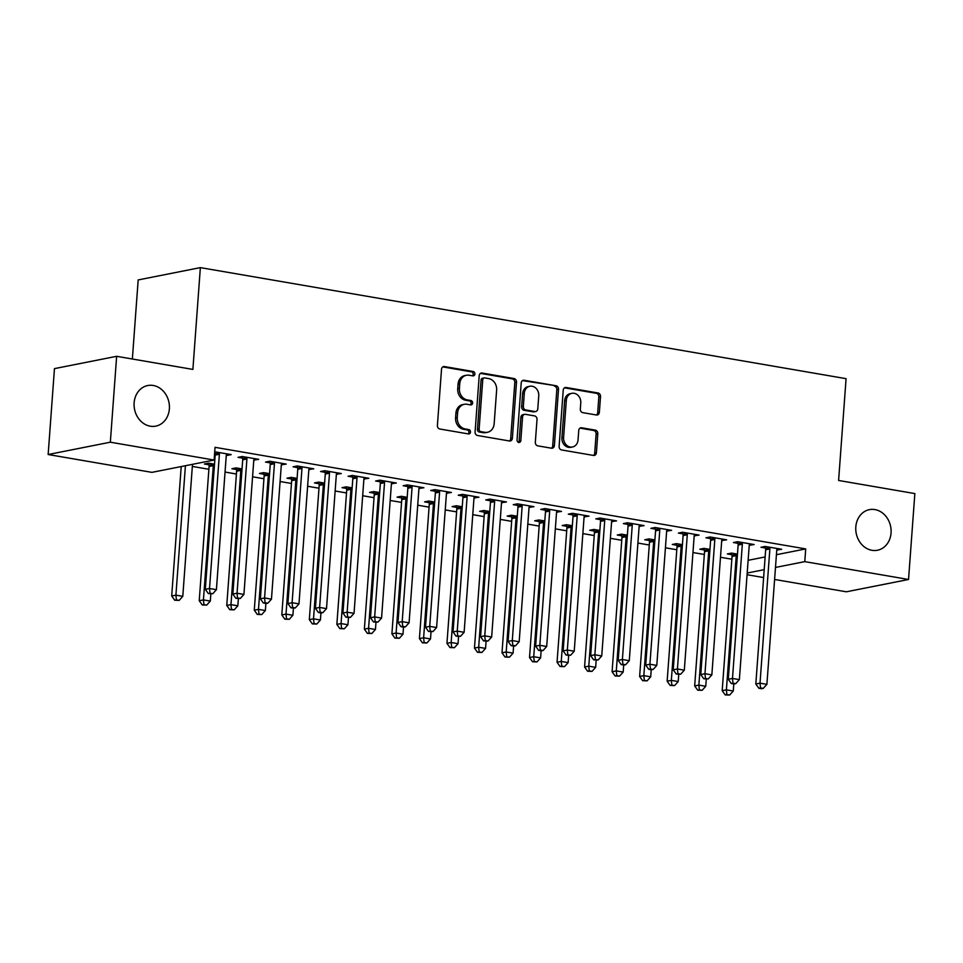 <?xml version="1.0" encoding="UTF-8"?>
<svg xmlns="http://www.w3.org/2000/svg" width="963" height="963" viewBox="0 0 963 963"><rect width="100%" height="100%" fill="white"/><g stroke="black" fill="none" stroke-linecap="round" stroke-linejoin="round"><path stroke-width="1.44" d="M474.891 374.017A2.227 1.89 78.8 0 0 473.17 371.501L444.461 366.566A3.178 2.696 78.8 0 0 441.523 369.226L437.407 425.429A3.178 2.696 78.8 0 0 439.874 429.017L468.584 433.952A2.227 1.89 78.8 0 0 468.897 429.582L465.189 428.944A10.16 8.619 78.8 0 1 457.269 417.461L457.618 412.778A10.16 8.619 78.8 0 1 464.286 404.304A10.16 8.619 78.8 0 1 466.995 404.279L470.714 404.917A2.227 1.89 78.8 0 0 471.027 400.548L467.32 399.91A10.16 8.619 78.8 0 1 459.411 388.426L459.748 383.743A10.16 8.619 78.8 0 1 466.417 375.269A10.16 8.619 78.8 0 1 469.125 375.233L472.845 375.871A2.227 1.89 78.8 0 0 474.891 374.017M472.52 375.823A2.227 1.89 78.8 0 0 471.485 371.838L442.811 366.903L444.461 366.566M468.259 433.904A2.227 1.89 78.8 0 0 467.224 429.919L463.504 429.281L465.189 428.944M470.389 404.857A2.227 1.89 78.8 0 0 469.354 400.873L465.635 400.235L467.32 399.91M855.818 526.917A20.692 17.551 78.8 0 0 877.462 550.246A20.692 17.551 78.8 0 0 891.052 532.984A20.692 17.551 78.8 0 0 869.42 509.644A20.692 17.551 78.8 0 0 855.818 526.917M134.134 402.799A20.692 17.551 78.8 0 0 155.777 426.128A20.692 17.551 78.8 0 0 169.368 408.866A20.692 17.551 78.8 0 0 147.736 385.537A20.692 17.551 78.8 0 0 134.134 402.799M596.434 414.993A3.178 2.696 78.8 0 0 599.359 412.333L600.527 396.563A3.178 2.696 78.8 0 0 598.047 392.976L566.172 387.499A3.178 2.696 78.8 0 0 563.235 390.159L559.118 446.363A3.178 2.696 78.8 0 0 561.585 449.95L593.461 455.439A3.178 2.696 78.8 0 0 596.398 452.779L597.794 433.723A3.178 2.696 78.8 0 0 595.327 430.136L581.676 427.789A3.178 2.696 78.8 0 0 578.751 430.449L578.053 439.898A8.486 7.198 78.8 0 1 572.479 446.988A8.486 7.198 78.8 0 1 563.596 437.407L566.316 400.403A8.486 7.198 78.8 0 1 571.89 393.325A8.486 7.198 78.8 0 1 580.773 402.895L580.316 409.058A3.178 2.696 78.8 0 0 582.796 412.646L596.434 414.993M776.419 554.712L805.706 548.91L215.038 447.326L214.111 460.049L151.913 472.364L48.15 454.524L110.336 442.198L214.111 460.049M805.706 548.91L804.779 561.634L908.542 579.473L846.357 591.8L774.601 579.461M48.15 454.524L54.458 368.624L116.643 356.31L192.889 369.419L200.364 267.618L846.08 378.664L838.604 480.465L914.85 493.586L908.542 579.473M116.643 356.31L110.336 442.198M516.505 382.118A3.178 2.696 78.8 0 0 514.025 378.531L482.15 373.042A3.178 2.696 78.8 0 0 479.213 375.702L475.084 431.918A3.178 2.696 78.8 0 0 477.564 435.505L509.439 440.982A3.178 2.696 78.8 0 0 512.376 438.321L516.505 382.118L514.82 382.455A3.178 2.696 78.8 0 0 512.352 378.868L480.489 373.379M524.161 380.277L556.036 385.754A3.178 2.696 78.8 0 1 558.516 389.341L554.387 445.556A3.178 2.696 78.8 0 1 551.45 448.204L537.811 445.857A3.178 2.696 78.8 0 1 535.332 442.27L537.017 419.483A3.178 2.696 78.8 0 0 534.537 415.896L525.485 414.331A3.178 2.696 78.8 0 0 522.56 416.991L520.814 440.729A2.227 1.89 78.8 0 1 517.035 440.079L521.224 382.925A3.178 2.696 78.8 0 1 524.161 380.277L522.524 380.59M200.364 267.618L138.178 279.932L132.364 359.006M749.238 545.263L754.161 544.552L737.646 541.712L733.445 542.542L737.899 543.313M709.948 549.392L704.037 548.368L699.836 549.199L704.29 549.969M694.191 535.789L699.114 535.079L682.598 532.238L678.397 533.081L682.851 533.839M654.9 539.918L648.99 538.907L644.789 539.737L649.243 540.496M639.143 526.328L644.066 525.617L627.551 522.777L623.35 523.607L627.804 524.378M599.853 530.457L593.942 529.433L589.729 530.264L594.195 531.034M584.096 516.854L589.019 516.144L572.504 513.303L568.302 514.146L572.756 514.904M544.805 520.983L538.883 519.972L534.682 520.802L539.148 521.561M529.048 507.393L533.971 506.682L517.456 503.842L513.255 504.672L517.709 505.443M489.758 511.522L483.835 510.498L479.634 511.329L484.088 512.099M474.001 497.919L478.924 497.209L462.409 494.368L458.207 495.211L462.661 495.969M434.71 502.048L428.788 501.037L424.587 501.867L429.041 502.638M418.941 488.458L423.876 487.747L407.361 484.907L403.16 485.737L407.614 486.508M379.663 492.587L373.74 491.563L369.539 492.394L373.993 493.164M363.894 478.984L368.829 478.274L352.314 475.445L348.112 476.276L352.566 477.034M324.615 483.113L318.693 482.102L314.492 482.932L318.946 483.703M308.846 469.523L313.782 468.812L297.266 465.972L293.065 466.802L297.519 467.573M269.568 473.652L263.645 472.628L259.444 473.459L263.898 474.229M253.799 460.049L258.734 459.339L242.219 456.51L238.017 457.341L242.471 458.099M214.52 464.178L208.598 463.167L204.397 463.997L208.851 464.768M748.131 560.31L765.14 556.939M192.335 466.429L208.887 469.282M225.041 472.063L236.404 474.013M252.571 476.793L263.934 478.743M280.101 481.524L291.464 483.474M307.618 486.255L318.982 488.217M335.148 490.998L346.511 492.948M362.666 495.728L374.029 497.678M390.196 500.459L401.559 502.409M417.713 505.19L429.077 507.152M445.243 509.933L456.606 511.883M472.761 514.663L484.124 516.613M500.291 519.394L511.654 521.344M527.808 524.125L539.172 526.087M555.338 528.868L566.701 530.818M582.856 533.598L594.219 535.548M610.386 538.329L621.749 540.279M637.915 543.06L649.279 545.022M665.433 547.791L676.796 549.753M692.963 552.533L704.326 554.483M720.48 557.264L731.844 559.214M214.713 451.779L231.204 454.608L227.003 455.439L227.112 453.91M226.281 455.318L227.003 455.439M242.038 468.921L236.128 467.898L231.914 468.728L236.38 469.499M281.328 464.792L286.252 464.082L269.736 461.241L265.535 462.071L269.989 462.842M297.086 478.382L291.175 477.359L286.974 478.202L291.428 478.96M336.376 474.253L341.299 473.543L324.784 470.702L320.583 471.533L325.037 472.303M352.133 487.856L346.223 486.833L342.021 487.663L346.475 488.434M391.423 483.715L396.347 483.017L379.831 480.176L375.63 481.006L380.084 481.777M407.18 497.317L401.27 496.294L397.069 497.137L401.523 497.895M446.471 493.188L451.394 492.478L434.879 489.637L430.678 490.468L435.144 491.238M462.228 506.779L456.318 505.768L452.116 506.598L456.57 507.369M501.518 502.65L506.442 501.952L489.938 499.111L485.725 499.941L490.191 500.712M517.287 516.252L511.365 515.229L507.164 516.072L511.618 516.83M556.566 512.123L561.501 511.413L544.986 508.572L540.785 509.403L545.239 510.173M572.335 525.714L566.413 524.703L562.211 525.533L566.665 526.304M611.613 521.585L616.549 520.887L600.033 518.046L595.832 518.876L600.286 519.635M627.382 535.187L621.46 534.164L617.259 535.007L621.713 535.765M666.661 531.058L671.596 530.348L655.081 527.507L650.88 528.338L655.334 529.108M682.43 544.649L676.508 543.638L672.306 544.468L676.76 545.239M721.708 540.52L726.644 539.822L710.128 536.981L705.927 537.811L710.381 538.57M737.477 554.122L731.555 553.099L727.354 553.942L731.808 554.7M776.756 549.993L781.691 549.283L765.176 546.442L760.975 547.273L765.429 548.043M747.192 573.033L764.201 569.663M775.48 567.436L804.779 561.634M763.623 577.571L747.071 574.718M254.533 460.182L254.641 458.641M282.051 464.912L282.159 463.372M309.58 469.643L309.689 468.114M337.098 474.374L337.219 472.845M364.628 479.117L364.736 477.576M392.146 483.847L392.266 482.307M419.675 488.578L419.784 487.049M447.193 493.309L447.314 491.78M474.723 498.052L474.831 496.511M502.241 502.782L502.361 501.242M529.77 507.513L529.879 505.972M557.288 512.244L557.408 510.715M584.818 516.987L584.926 515.446M612.348 521.717L612.456 520.176M639.865 526.448L639.974 524.907M667.395 531.179L667.503 529.65M694.913 535.909L695.033 534.381M722.443 540.652L722.551 539.111M749.96 545.383L750.081 543.842M777.49 550.114L777.598 548.585M466.417 375.269L464.744 375.594A10.16 8.619 78.8 0 0 458.075 384.068L459.748 383.743M465.635 400.235A10.16 8.619 78.8 0 1 457.726 388.763L458.075 384.068M464.286 404.304L462.613 404.641A10.16 8.619 78.8 0 0 455.932 413.115L457.618 412.778M463.504 429.281A10.16 8.619 78.8 0 1 455.595 417.798L455.932 413.115M509.415 440.982A3.178 2.696 78.8 0 0 510.691 438.659L514.82 382.455M484.798 377.929A2.227 1.89 78.8 0 0 482.752 379.795L479.129 429.125A2.227 1.89 78.8 0 0 480.85 431.641L484.774 432.315A10.16 8.619 78.8 0 0 487.483 432.279A10.16 8.619 78.8 0 0 494.151 423.804L496.631 390.087A10.16 8.619 78.8 0 0 488.71 378.603L484.798 377.929M484.208 377.941L482.523 378.266A2.227 1.89 78.8 0 0 481.067 380.12L482.752 379.795M487.483 432.279L485.797 432.616A10.16 8.619 78.8 0 1 483.089 432.652L479.177 431.978A2.227 1.89 78.8 0 1 477.443 429.462L481.067 380.12M522.5 380.614L556.036 385.754M551.426 448.204A3.178 2.696 78.8 0 0 552.702 445.881L556.831 389.678A3.178 2.696 78.8 0 0 554.363 386.091M524.642 414.343L522.957 414.68A3.178 2.696 78.8 0 0 520.875 417.328L519.129 441.054L520.814 440.729M518.467 442.511A2.227 1.89 78.8 0 0 519.129 441.054M538.75 395.829A8.486 7.198 78.8 0 0 529.867 386.259A8.486 7.198 78.8 0 0 524.293 393.337L523.342 406.374A3.178 2.696 78.8 0 0 525.81 409.961L534.862 411.526A3.178 2.696 78.8 0 0 537.787 408.866L538.75 395.829M529.867 386.259L528.193 386.584A8.486 7.198 78.8 0 0 522.608 393.674L524.293 393.337M535.705 411.514L534.02 411.839A3.178 2.696 78.8 0 1 533.177 411.851L524.125 410.298A3.178 2.696 78.8 0 1 521.657 406.711L522.608 393.674M571.89 393.325L570.216 393.65A8.486 7.198 78.8 0 0 564.631 400.74L566.316 400.403M572.479 446.988L570.794 447.314A8.486 7.198 78.8 0 1 561.923 437.744L564.631 400.74M593.437 455.427A3.178 2.696 78.8 0 0 594.713 453.104L596.109 434.06A3.178 2.696 78.8 0 0 593.641 430.473L580.027 428.126L581.676 427.789M596.41 414.993A3.178 2.696 78.8 0 0 597.686 412.67L598.842 396.9A3.178 2.696 78.8 0 0 596.374 393.313L564.511 387.836M181.213 466.561L171.703 596.001L175.916 595.158L182.789 596.35L192.492 464.335M185.414 465.731L175.916 595.158L176.41 599.901L174.724 600.238L179.166 600.382L176.41 599.901M182.789 596.35L179.166 600.382M174.724 600.238L171.703 596.001M219.383 454.259L215.182 455.09L205.324 589.332L209.525 588.501L219.383 454.259A3.238 2.745 78.8 0 0 219.275 453.031L219.143 452.538M210.03 593.244L208.345 593.581L212.775 593.714L210.03 593.244L209.525 588.501L216.41 589.693L226.269 455.439A3.238 2.745 78.8 0 1 226.558 454.283L226.75 453.85M215.182 455.09A3.238 2.745 78.8 0 0 215.074 453.862L214.677 452.333M205.324 589.332L208.345 593.581M212.775 593.714L216.41 589.693M208.441 463.191L208.983 465.261A3.238 2.745 -101.2 0 1 209.091 466.477L199.233 600.731L203.434 599.901L210.319 601.081L210.837 594.002M213.052 463.925L213.184 464.431A3.238 2.745 -101.2 0 1 213.292 465.647L203.434 599.901L203.939 604.644L202.254 604.969L206.684 605.113L203.939 604.644M210.319 601.081L206.684 605.113M202.254 604.969L199.233 600.731M235.971 467.934L236.501 469.992A3.238 2.745 -101.2 0 1 236.621 471.208L226.762 605.462L230.964 604.632L237.837 605.811L238.355 598.745M240.581 468.668L240.702 469.162A3.238 2.745 -101.2 0 1 240.822 470.377L230.964 604.632L231.457 609.374L229.784 609.699L234.214 609.844L231.457 609.374M237.837 605.811L234.214 609.844M229.784 609.699L226.762 605.462M246.913 458.99L242.712 459.82L232.853 594.075L237.054 593.232L246.913 458.99A3.238 2.745 78.8 0 0 246.793 457.762L246.672 457.269M237.548 597.975L235.875 598.312L240.305 598.456L237.548 597.975L237.054 593.232L243.928 594.424L253.787 460.17A3.238 2.745 78.8 0 1 254.076 459.014L254.28 458.581M242.712 459.82A3.238 2.745 78.8 0 0 242.592 458.593L242.062 456.534M232.853 594.075L235.875 598.312M240.305 598.456L243.928 594.424M274.431 463.721L270.23 464.551L260.371 598.805L264.572 597.975L274.431 463.721A3.238 2.745 78.8 0 0 274.323 462.505L274.19 461.999M265.078 602.718L263.393 603.043L266.149 603.524L267.822 603.187L265.078 602.718L264.572 597.975L271.458 599.155L281.316 464.9A3.238 2.745 78.8 0 1 281.605 463.757L281.798 463.311M270.23 464.551A3.238 2.745 78.8 0 0 270.122 463.335L269.592 461.265M260.371 598.805L263.393 603.043M267.822 603.187L271.458 599.155M263.489 472.664L264.031 474.723A3.238 2.745 -101.2 0 1 264.139 475.951L254.28 610.193L258.481 609.362L265.367 610.554L265.884 603.476M268.099 473.399L268.232 473.892A3.238 2.745 -101.2 0 1 268.34 475.12L258.481 609.362L258.987 614.105L257.302 614.442L261.731 614.575L258.987 614.105M265.367 610.554L261.731 614.575M257.302 614.442L254.28 610.193M291.019 477.395L291.548 479.454A3.238 2.745 -101.2 0 1 291.669 480.681L281.81 614.936L286.011 614.093L292.884 615.285L293.414 608.207M295.629 478.13L295.749 478.623A3.238 2.745 -101.2 0 1 295.87 479.851L286.011 614.093L286.505 618.836L284.831 619.173L289.261 619.317L286.505 618.836M292.884 615.285L289.261 619.317M284.831 619.173L281.81 614.936M301.961 468.451L297.76 469.282L287.901 603.536L292.102 602.706L301.961 468.451A3.238 2.745 78.8 0 0 301.852 467.236L301.72 466.742M292.596 607.448L290.922 607.773L293.667 608.255L295.352 607.918L292.596 607.448L292.102 602.706L298.975 603.885L308.834 469.643A3.238 2.745 78.8 0 1 309.123 468.487L309.328 468.042M297.76 469.282A3.238 2.745 78.8 0 0 297.639 468.066L297.11 466.008M287.901 603.536L290.922 607.773M295.352 607.918L298.975 603.885M329.478 473.194L325.277 474.025L315.419 608.267L319.62 607.436L329.478 473.194A3.238 2.745 78.8 0 0 329.37 471.966L329.238 471.473M320.125 612.179L318.44 612.516L321.197 612.986L322.882 612.649L320.125 612.179L319.62 607.436L326.505 608.628L336.364 474.374A3.238 2.745 78.8 0 1 336.653 473.218L336.845 472.785M325.277 474.025A3.238 2.745 78.8 0 0 325.169 472.797L324.639 470.738M315.419 608.267L318.44 612.516M322.882 612.649L326.505 608.628M318.536 482.126L319.078 484.196A3.238 2.745 -101.2 0 1 319.186 485.412L309.328 619.666L313.529 618.836L320.414 620.016L320.932 612.937M323.147 482.86L323.279 483.354A3.238 2.745 -101.2 0 1 323.387 484.582L313.529 618.836L314.034 623.567L312.349 623.904L316.779 624.048L314.034 623.567M320.414 620.016L316.779 624.048M312.349 623.904L309.328 619.666M357.008 477.925L352.807 478.755L342.948 613.01L347.149 612.167L357.008 477.925A3.238 2.745 78.8 0 0 356.9 476.697L356.767 476.204M347.643 616.91L345.97 617.247L350.4 617.391L347.643 616.91L347.149 612.167L354.035 613.359L363.894 479.105A3.238 2.745 78.8 0 1 364.17 477.949L364.375 477.516M352.807 478.755A3.238 2.745 78.8 0 0 352.699 477.528L352.157 475.469M342.948 613.01L345.97 617.247M350.4 617.391L354.035 613.359M346.066 486.869L346.596 488.927A3.238 2.745 -101.2 0 1 346.716 490.143L336.857 624.397L341.058 623.567L347.932 624.746L348.462 617.668M350.676 487.603L350.797 488.097A3.238 2.745 -101.2 0 1 350.917 489.312L341.058 623.567L341.552 628.309L339.879 628.634L344.309 628.779L341.552 628.309M347.932 624.746L344.309 628.779M339.879 628.634L336.857 624.397M384.526 482.656L380.325 483.486L370.466 617.74L374.667 616.91L384.526 482.656A3.238 2.745 78.8 0 0 384.418 481.428L384.297 480.934M375.173 621.653L373.488 621.978L377.929 622.122L375.173 621.653L374.667 616.91L381.553 618.09L391.411 483.835A3.238 2.745 78.8 0 1 391.7 482.68L391.893 482.246M380.325 483.486A3.238 2.745 78.8 0 0 380.216 482.27L379.687 480.2M370.466 617.74L373.488 621.978M377.929 622.122L381.553 618.09M373.596 491.599L374.126 493.658A3.238 2.745 -101.2 0 1 374.234 494.886L364.375 629.128L368.576 628.297L375.462 629.477L375.979 622.411M378.194 492.334L378.327 492.827A3.238 2.745 -101.2 0 1 378.435 494.043L368.576 628.297L369.082 633.04L367.397 633.377L371.838 633.51L369.082 633.04M375.462 629.477L371.838 633.51M367.397 633.377L364.375 629.128M412.056 487.386L407.855 488.217L397.996 622.471L402.197 621.641L412.056 487.386A3.238 2.745 78.8 0 0 411.947 486.171L411.815 485.677M402.703 626.383L401.017 626.708L403.774 627.19L405.447 626.853L402.703 626.383L402.197 621.641L409.082 622.82L418.941 488.578A3.238 2.745 78.8 0 1 419.218 487.422L419.423 486.977M407.855 488.217A3.238 2.745 78.8 0 0 407.746 487.001L407.205 484.943M397.996 622.471L401.017 626.708M405.447 626.853L409.082 622.82M401.114 496.33L401.643 498.389A3.238 2.745 -101.2 0 1 401.764 499.616L391.905 633.871L396.106 633.028L402.979 634.22L403.509 627.142M405.724 497.064L405.856 497.558A3.238 2.745 -101.2 0 1 405.965 498.786L396.106 633.028L396.6 637.771L394.926 638.108L399.356 638.252L396.6 637.771M402.979 634.22L399.356 638.252M394.926 638.108L391.905 633.871M439.585 492.117L435.372 492.96L425.514 627.202L429.727 626.371L439.585 492.117A3.238 2.745 78.8 0 0 439.465 490.901L439.345 490.408M430.22 631.114L428.535 631.451L432.977 631.584L430.22 631.114L429.727 626.371L436.6 627.551L446.459 493.309A3.238 2.745 78.8 0 1 446.748 492.153L446.94 491.72M435.372 492.96A3.238 2.745 78.8 0 0 435.264 491.732L434.734 489.673M425.514 627.202L428.535 631.451M432.977 631.584L436.6 627.551M428.643 501.061L429.173 503.131A3.238 2.745 -101.2 0 1 429.281 504.347L419.423 638.601L423.624 637.771L430.509 638.951L431.027 631.872M433.242 501.795L433.374 502.289A3.238 2.745 -101.2 0 1 433.482 503.517L423.624 637.771L424.129 642.502L422.444 642.839L426.886 642.983L424.129 642.502M430.509 638.951L426.886 642.983M422.444 642.839L419.423 638.601M467.103 496.86L462.902 497.69L453.043 631.945L457.244 631.102L467.103 496.86A3.238 2.745 78.8 0 0 466.995 495.632L466.862 495.138M457.75 635.845L456.065 636.182L460.495 636.326L457.75 635.845L457.244 631.102L464.13 632.294L473.989 498.04A3.238 2.745 78.8 0 1 474.265 496.884L474.47 496.451M462.902 497.69A3.238 2.745 78.8 0 0 462.794 496.463L462.252 494.404M453.043 631.945L456.065 636.182M460.495 636.326L464.13 632.294M456.161 505.792L456.703 507.862A3.238 2.745 -101.2 0 1 456.811 509.078L446.952 643.332L451.153 642.502L458.039 643.681L458.557 636.603M460.771 506.538L460.904 507.032A3.238 2.745 -101.2 0 1 461.012 508.247L451.153 642.502L451.647 647.244L449.974 647.569L454.404 647.714L451.647 647.244M458.039 643.681L454.404 647.714M449.974 647.569L446.952 643.332M494.633 501.591L490.432 502.421L480.573 636.675L484.774 635.845L494.633 501.591A3.238 2.745 78.8 0 0 494.513 500.363L494.392 499.869M485.268 640.576L483.582 640.913L488.024 641.057L485.268 640.576L484.774 635.845L491.648 637.025L501.506 502.77A3.238 2.745 78.8 0 1 501.795 501.615L501.988 501.181M490.432 502.421A3.238 2.745 78.8 0 0 490.311 501.205L489.782 499.135M480.573 636.675L483.582 640.913M488.024 641.057L491.648 637.025M483.691 510.534L484.22 512.593A3.238 2.745 -101.2 0 1 484.329 513.821L474.47 648.063L478.671 647.232L485.557 648.412L486.074 641.346M488.301 511.269L488.422 511.762A3.238 2.745 -101.2 0 1 488.53 512.978L478.671 647.232L479.177 651.975L477.492 652.312L481.933 652.445L479.177 651.975M485.557 648.412L481.933 652.445M477.492 652.312L474.47 648.063M522.151 506.321L517.95 507.152L508.091 641.406L512.292 640.576L522.151 506.321A3.238 2.745 78.8 0 0 522.042 505.106L521.91 504.612M512.798 645.318L511.112 645.643L513.869 646.125L515.542 645.788L512.798 645.318L512.292 640.576L519.177 641.755L529.036 507.513A3.238 2.745 78.8 0 1 529.325 506.357L529.518 505.912M517.95 507.152A3.238 2.745 78.8 0 0 517.841 505.936L517.3 503.866M508.091 641.406L511.112 645.643M515.542 645.788L519.177 641.755M511.209 515.265L511.75 517.324A3.238 2.745 -101.2 0 1 511.859 518.551L502 652.806L506.201 651.963L513.086 653.155L513.604 646.077M515.819 515.999L515.951 516.493A3.238 2.745 -101.2 0 1 516.06 517.721L506.201 651.963L506.707 656.706L505.021 657.043L509.451 657.187L506.707 656.706M513.086 653.155L509.451 657.187M505.021 657.043L502 652.806M549.68 511.052L545.479 511.895L535.621 646.137L539.822 645.306L549.68 511.052A3.238 2.745 78.8 0 0 549.56 509.836L549.44 509.343M540.315 650.049L538.642 650.386L541.387 650.856L543.072 650.519L540.315 650.049L539.822 645.306L546.695 646.486L556.554 512.244A3.238 2.745 78.8 0 1 556.843 511.088L557.035 510.643M545.479 511.895A3.238 2.745 78.8 0 0 545.359 510.667L544.829 508.608M535.621 646.137L538.642 650.386M543.072 650.519L546.695 646.486M538.738 519.996L539.268 522.066A3.238 2.745 -101.2 0 1 539.376 523.282L529.518 657.536L533.731 656.706L540.604 657.885L541.122 650.807M543.349 520.73L543.469 521.224A3.238 2.745 -101.2 0 1 543.589 522.452L533.731 656.706L534.224 661.437L532.539 661.774L536.981 661.918L534.224 661.437M540.604 657.885L536.981 661.918M532.539 661.774L529.518 657.536M577.198 515.795L572.997 516.625L563.138 650.88L567.339 650.037L577.198 515.795A3.238 2.745 78.8 0 0 577.09 514.567L576.957 514.073M567.845 654.78L566.16 655.117L570.59 655.261L567.845 654.78L567.339 650.037L574.225 651.229L584.084 516.975A3.238 2.745 78.8 0 1 584.372 515.819L584.565 515.386M572.997 516.625A3.238 2.745 78.8 0 0 572.889 515.398L572.347 513.339M563.138 650.88L566.16 655.117M570.59 655.261L574.225 651.229M566.256 524.727L566.798 526.797A3.238 2.745 -101.2 0 1 566.906 528.013L557.047 662.267L561.248 661.437L568.134 662.616L568.652 655.538M570.866 525.473L570.999 525.967A3.238 2.745 -101.2 0 1 571.107 527.182L561.248 661.437L561.754 666.179L560.069 666.504L564.499 666.649L561.754 666.179M568.134 662.616L564.499 666.649M560.069 666.504L557.047 662.267M604.728 520.526L600.527 521.356L590.668 655.61L594.869 654.78L604.728 520.526A3.238 2.745 78.8 0 0 604.608 519.298L604.487 518.804M595.363 659.511L593.69 659.848L598.119 659.992L595.363 659.511L594.869 654.78L601.743 655.959L611.601 521.705A3.238 2.745 78.8 0 1 611.89 520.55L612.083 520.116M600.527 521.356A3.238 2.745 78.8 0 0 600.406 520.14L599.877 518.07M590.668 655.61L593.69 659.848M598.119 659.992L601.743 655.959M593.786 529.469L594.315 531.528A3.238 2.745 -101.2 0 1 594.436 532.756L584.577 666.998L588.778 666.167L595.652 667.347L596.169 660.281M598.396 530.204L598.517 530.697A3.238 2.745 -101.2 0 1 598.637 531.913L588.778 666.167L589.272 670.91L587.599 671.247L592.028 671.38L589.272 670.91M595.652 667.347L592.028 671.38M587.599 671.247L584.577 666.998M632.246 525.256L628.045 526.087L618.186 660.341L622.387 659.511L632.246 525.256A3.238 2.745 78.8 0 0 632.137 524.041L632.005 523.547M622.892 664.253L621.207 664.578L623.964 665.06L625.637 664.723L622.892 664.253L622.387 659.511L629.272 660.69L639.131 526.436A3.238 2.745 78.8 0 1 639.42 525.292L639.613 524.847M628.045 526.087A3.238 2.745 78.8 0 0 627.936 524.871L627.395 522.801M618.186 660.341L621.207 664.578M625.637 664.723L629.272 660.69M621.304 534.2L621.845 536.259A3.238 2.745 -101.2 0 1 621.954 537.486L612.095 671.729L616.296 670.898L623.181 672.09L623.699 665.012M625.914 534.934L626.046 535.428A3.238 2.745 -101.2 0 1 626.155 536.656L616.296 670.898L616.802 675.641L615.116 675.978L619.546 676.11L616.802 675.641M623.181 672.09L619.546 676.11M615.116 675.978L612.095 671.729M659.775 529.987L655.574 530.83L645.716 665.072L649.917 664.241L659.775 529.987A3.238 2.745 78.8 0 0 659.667 528.771L659.535 528.278M650.41 668.984L648.737 669.321L651.482 669.791L653.167 669.454L650.41 668.984L649.917 664.241L656.79 665.421L666.649 531.179A3.238 2.745 78.8 0 1 666.938 530.023L667.142 529.578M655.574 530.83A3.238 2.745 78.8 0 0 655.454 529.602L654.924 527.543M645.716 665.072L648.737 669.321M653.167 669.454L656.79 665.421M648.833 538.931L649.363 541.001A3.238 2.745 -101.2 0 1 649.483 542.217L639.625 676.471L643.826 675.641L650.699 676.82L651.217 669.742M653.444 539.665L653.564 540.159A3.238 2.745 -101.2 0 1 653.684 541.387L643.826 675.641L644.319 680.372L642.646 680.709L647.076 680.853L644.319 680.372M650.699 676.82L647.076 680.853M642.646 680.709L639.625 676.471M687.293 534.73L683.092 535.56L673.233 669.815L677.434 668.972L687.293 534.73A3.238 2.745 78.8 0 0 687.185 533.502L687.052 533.008M677.94 673.715L676.255 674.052L680.697 674.184L677.94 673.715L677.434 668.972L684.32 670.164L694.179 535.909A3.238 2.745 78.8 0 1 694.467 534.754L694.66 534.321M683.092 535.56A3.238 2.745 78.8 0 0 682.984 534.333L682.454 532.274M673.233 669.815L676.255 674.052M680.697 674.184L684.32 670.164M676.351 543.662L676.893 545.732A3.238 2.745 -101.2 0 1 677.001 546.948L667.142 681.202L671.343 680.372L678.229 681.551L678.746 674.473M680.961 544.408L681.094 544.902A3.238 2.745 -101.2 0 1 681.202 546.117L671.343 680.372L671.849 685.114L670.164 685.439L674.594 685.584L671.849 685.114M678.229 681.551L674.594 685.584M670.164 685.439L667.142 681.202M714.823 539.461L710.622 540.291L700.763 674.545L704.964 673.715L714.823 539.461A3.238 2.745 78.8 0 0 714.715 538.233L714.582 537.739M705.458 678.446L703.784 678.783L708.214 678.927L705.458 678.446L704.964 673.715L711.85 674.894L721.708 540.64A3.238 2.745 78.8 0 1 721.985 539.485L722.19 539.051M710.622 540.291A3.238 2.745 78.8 0 0 710.513 539.075L709.972 537.005M700.763 674.545L703.784 678.783M708.214 678.927L711.85 674.894M703.881 548.404L704.41 550.463A3.238 2.745 -101.2 0 1 704.531 551.691L694.672 685.933L698.873 685.102L705.747 686.282L706.276 679.216M708.491 549.139L708.612 549.632A3.238 2.745 -101.2 0 1 708.732 550.848L698.873 685.102L699.367 689.845L697.694 690.182L702.123 690.315L699.367 689.845M705.747 686.282L702.123 690.315M697.694 690.182L694.672 685.933M742.341 544.191L738.14 545.022L728.281 679.276L732.482 678.446L742.341 544.191A3.238 2.745 78.8 0 0 742.232 542.976L742.1 542.482M732.987 683.188L731.302 683.513L734.059 683.995L735.744 683.658L732.987 683.188L732.482 678.446L739.367 679.625L749.226 545.371A3.238 2.745 78.8 0 1 749.515 544.227L749.708 543.782M738.14 545.022A3.238 2.745 78.8 0 0 738.031 543.806L737.502 541.736M728.281 679.276L731.302 683.513M735.744 683.658L739.367 679.625M731.411 553.135L731.94 555.194A3.238 2.745 -101.2 0 1 732.049 556.421L722.19 690.664L726.391 689.833L733.276 691.025L733.794 683.947M736.009 553.869L736.141 554.363A3.238 2.745 -101.2 0 1 736.25 555.591L726.391 689.833L726.896 694.576L725.211 694.913L729.641 695.045L726.896 694.576M733.276 691.025L729.641 695.045M725.211 694.913L722.19 690.664M769.87 548.922L765.669 549.765L755.811 684.007L760.012 683.176L769.87 548.922A3.238 2.745 78.8 0 0 769.762 547.706L769.63 547.213M760.505 687.919L758.832 688.256L761.589 688.726L763.262 688.389L760.505 687.919L760.012 683.176L766.897 684.356L776.756 550.114A3.238 2.745 78.8 0 1 777.033 548.958L777.237 548.513M765.669 549.765A3.238 2.745 78.8 0 0 765.561 548.537L765.019 546.478M755.811 684.007L758.832 688.256M763.262 688.389L766.897 684.356M471.485 371.838L473.17 371.501M467.224 429.919L468.897 429.582M469.354 400.873L471.027 400.548M457.726 388.763L459.411 388.426M455.595 417.798L457.269 417.461M510.691 438.659L512.376 438.321M480.513 373.367L482.15 373.042M512.352 378.868L514.025 378.531M477.443 429.462L479.129 429.125M479.177 431.978L480.85 431.641M483.089 432.652L484.774 432.315M556.831 389.678L558.516 389.341M552.702 445.881L554.387 445.556M520.875 417.328L522.56 416.991M521.657 406.711L523.342 406.374M524.125 410.298L525.81 409.961M533.177 411.851L534.862 411.526M561.923 437.744L563.596 437.407M593.641 430.473L595.327 430.136M596.109 434.06L597.794 433.723M594.713 453.104L596.398 452.779M564.535 387.824L566.172 387.499M596.374 393.313L598.047 392.976M598.842 396.9L600.527 396.563M597.686 412.67L599.359 412.333M219.275 453.031L215.074 453.862M208.983 465.261L213.184 464.431M209.091 466.477L213.292 465.647M236.501 469.992L240.702 469.162M236.621 471.208L240.822 470.377M246.793 457.762L242.592 458.593M274.323 462.505L270.122 463.335M264.031 474.723L268.232 473.892M264.139 475.951L268.34 475.12M291.548 479.454L295.749 478.623M291.669 480.681L295.87 479.851M301.852 467.236L297.639 468.066M329.37 471.966L325.169 472.797M319.078 484.196L323.279 483.354M319.186 485.412L323.387 484.582M356.9 476.697L352.699 477.528M346.596 488.927L350.797 488.097M346.716 490.143L350.917 489.312M384.418 481.428L380.216 482.27M374.126 493.658L378.327 492.827M374.234 494.886L378.435 494.043M411.947 486.171L407.746 487.001M401.643 498.389L405.856 497.558M401.764 499.616L405.965 498.786M439.465 490.901L435.264 491.732M429.173 503.131L433.374 502.289M429.281 504.347L433.482 503.517M466.995 495.632L462.794 496.463M456.703 507.862L460.904 507.032M456.811 509.078L461.012 508.247M494.513 500.363L490.311 501.205M484.22 512.593L488.422 511.762M484.329 513.821L488.53 512.978M522.042 505.106L517.841 505.936M511.75 517.324L515.951 516.493M511.859 518.551L516.06 517.721M549.56 509.836L545.359 510.667M539.268 522.066L543.469 521.224M539.376 523.282L543.589 522.452M577.09 514.567L572.889 515.398M566.798 526.797L570.999 525.967M566.906 528.013L571.107 527.182M604.608 519.298L600.406 520.14M594.315 531.528L598.517 530.697M594.436 532.756L598.637 531.913M632.137 524.041L627.936 524.871M621.845 536.259L626.046 535.428M621.954 537.486L626.155 536.656M659.667 528.771L655.454 529.602M649.363 541.001L653.564 540.159M649.483 542.217L653.684 541.387M687.185 533.502L682.984 534.333M676.893 545.732L681.094 544.902M677.001 546.948L681.202 546.117M714.715 538.233L710.513 539.075M704.41 550.463L708.612 549.632M704.531 551.691L708.732 550.848M742.232 542.976L738.031 543.806M731.94 555.194L736.141 554.363M732.049 556.421L736.25 555.591M769.762 547.706L765.561 548.537"/></g></svg>
